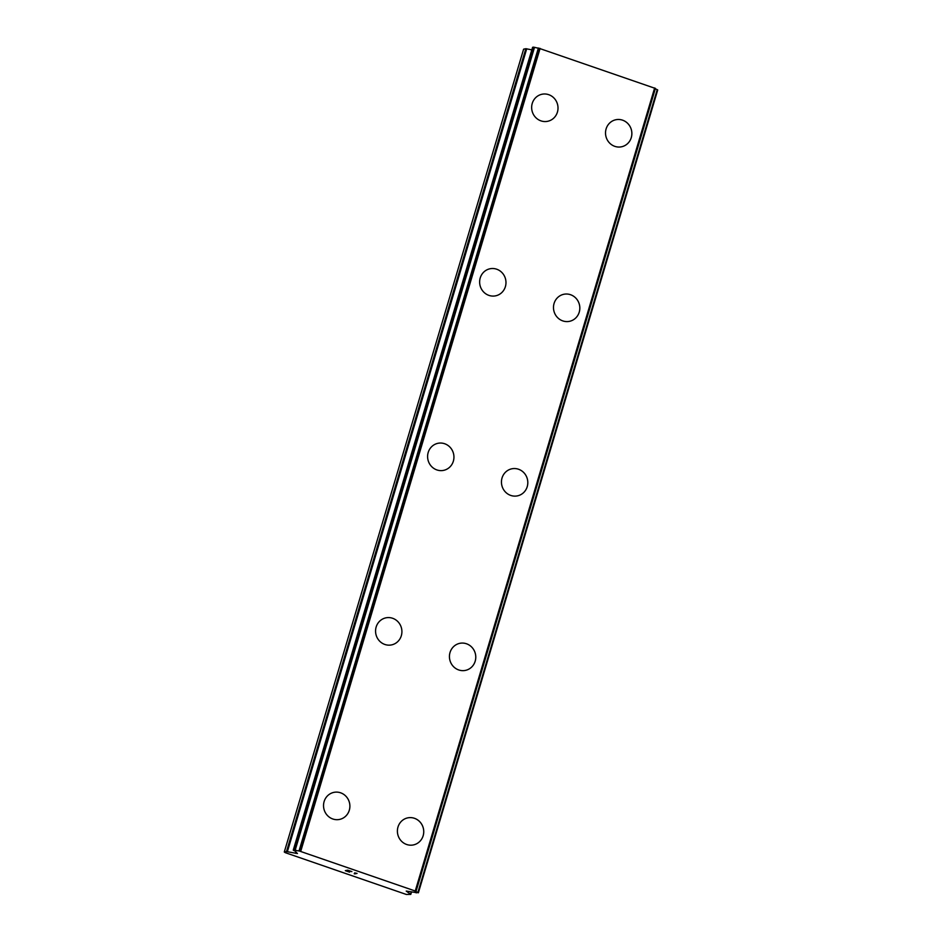 <?xml version="1.0" encoding="UTF-8"?>
<svg xmlns="http://www.w3.org/2000/svg" width="942" height="942" viewBox="0 0 942 942"><rect width="100%" height="100%" fill="white"/><g stroke="black" fill="none" stroke-linecap="round" stroke-linejoin="round"><path stroke-width="1.41" d="M333.857 792.375A13.824 13.153 -101.9 0 1 349.294 810.25A13.824 13.153 -101.9 0 1 339.556 819.422A13.824 13.153 -101.9 0 1 324.119 801.548A13.824 13.153 -101.9 0 1 333.868 792.375A13.824 13.153 -101.9 0 1 349.305 810.25A13.824 13.153 -101.9 0 1 339.556 819.422M385.89 617.846A13.824 13.153 -101.9 0 1 401.327 635.709A13.824 13.153 -101.9 0 1 391.589 644.893A13.824 13.153 -101.9 0 1 376.152 627.019A13.824 13.153 -101.9 0 1 385.89 617.846A13.824 13.153 -101.9 0 1 401.327 635.709A13.824 13.153 -101.9 0 1 391.589 644.893M437.924 443.305A13.824 13.153 -101.9 0 1 453.349 461.18A13.824 13.153 -101.9 0 1 443.611 470.364A13.824 13.153 -101.9 0 1 428.186 452.49A13.824 13.153 -101.9 0 1 437.924 443.305A13.824 13.153 -101.9 0 1 453.361 461.18A13.824 13.153 -101.9 0 1 443.623 470.352M489.946 268.776A13.824 13.153 -101.9 0 1 505.383 286.651A13.824 13.153 -101.9 0 1 495.645 295.823A13.824 13.153 -101.9 0 1 480.22 277.961A13.824 13.153 -101.9 0 1 489.958 268.776A13.824 13.153 -101.9 0 1 505.395 286.651A13.824 13.153 -101.9 0 1 495.657 295.823M541.98 94.247A13.824 13.153 -101.9 0 1 557.417 112.122A13.824 13.153 -101.9 0 1 547.679 121.294A13.824 13.153 -101.9 0 1 532.242 103.42A13.824 13.153 -101.9 0 1 541.991 94.247A13.824 13.153 -101.9 0 1 557.428 112.11A13.824 13.153 -101.9 0 1 547.679 121.294M407.721 817.88A13.824 13.153 -101.9 0 1 423.146 835.742A13.824 13.153 -101.9 0 1 413.42 844.927A13.824 13.153 -101.9 0 1 397.983 827.052A13.824 13.153 -101.9 0 1 407.721 817.868A13.824 13.153 -101.9 0 1 423.158 835.742A13.824 13.153 -101.9 0 1 413.42 844.915M459.743 643.339A13.824 13.153 -101.9 0 1 475.18 661.213A13.824 13.153 -101.9 0 1 465.442 670.386A13.824 13.153 -101.9 0 1 450.017 652.523A13.824 13.153 -101.9 0 1 459.755 643.339A13.824 13.153 -101.9 0 1 475.192 661.213A13.824 13.153 -101.9 0 1 465.454 670.386M511.777 468.81A13.824 13.153 -101.9 0 1 527.214 486.684A13.824 13.153 -101.9 0 1 517.476 495.857A13.824 13.153 -101.9 0 1 502.039 477.983A13.824 13.153 -101.9 0 1 511.789 468.81A13.824 13.153 -101.9 0 1 527.226 486.684A13.824 13.153 -101.9 0 1 517.476 495.857M563.811 294.281A13.824 13.153 -101.9 0 1 579.236 312.143A13.824 13.153 -101.9 0 1 569.51 321.328A13.824 13.153 -101.9 0 1 554.073 303.454A13.824 13.153 -101.9 0 1 563.811 294.281A13.824 13.153 -101.9 0 1 579.248 312.143A13.824 13.153 -101.9 0 1 569.51 321.328M615.844 119.74A13.824 13.153 -101.9 0 1 631.27 137.614A13.824 13.153 -101.9 0 1 621.532 146.787A13.824 13.153 -101.9 0 1 606.106 128.924A13.824 13.153 -101.9 0 1 615.844 119.74A13.824 13.153 -101.9 0 1 631.281 137.614A13.824 13.153 -101.9 0 1 621.543 146.787M284.284 852.015L523.622 49.172L525.836 48.701L286.498 851.556L297.46 853.534L295.411 851.568A4.204 0.636 -163.4 0 0 295.447 851.521A4.204 0.636 -163.4 0 0 293.716 850.438L295.187 850.143A4.204 0.636 -163.4 0 0 299.038 850.909L416.058 891.297A4.204 0.636 -163.4 0 0 416.011 891.367A4.204 0.636 -163.4 0 0 417.883 892.498L416.482 892.816A4.204 0.636 -163.4 0 0 412.879 892.098L406.226 891.085L410.794 894.382L406.273 894.441L285.414 852.71L284.284 852.015L286.498 851.556M531.841 49.855L525.836 48.701M416.058 891.273L655.397 88.442L538.377 48.066A4.204 0.636 -163.4 0 1 534.526 47.3L532.63 47.359M655.349 88.595A4.204 0.636 -163.4 0 0 657.222 89.655L417.883 892.498M418.342 892.745L657.222 89.655M348.034 870.373L351.755 871.644L348.034 870.373M347.08 870.573L349.082 871.268M348.94 871.303L346.915 870.608L348.952 871.291M346.915 870.608L345.961 870.808L346.915 870.596M345.961 870.808L349.659 872.08M345.349 870.667L349.517 872.104L345.314 870.667L347.704 870.173L351.884 871.609M354.628 872.893L357.053 873.399L354.663 873.905L357.03 873.387M354.216 873.729L356.264 873.281M416.058 891.297L655.397 88.442M540.096 48.383L300.757 851.238M654.655 87.936L415.316 890.779M526.719 48.784L287.381 851.639M296.082 852.015L295.682 853.358M532.654 47.265L293.315 850.12M533.443 47.1L294.104 849.943M534.526 47.3L295.187 850.143M538.377 48.066L299.038 850.909M538.836 48.124L299.497 850.967M655.291 88.324L415.94 891.179M411.324 891.803L410.618 894.182M532.595 47.3L293.256 850.143M657.716 89.949L418.378 892.804M411.548 891.85L410.794 894.382"/></g></svg>

